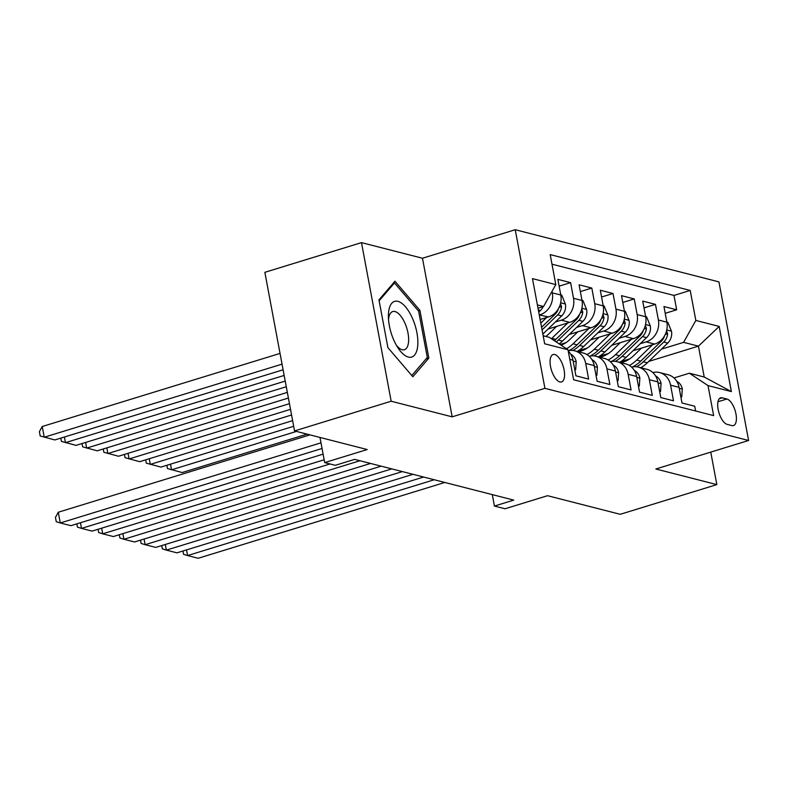 <?xml version="1.0" encoding="UTF-8"?>
<svg xmlns="http://www.w3.org/2000/svg" width="788" height="788" viewBox="0 0 788 788"><rect width="100%" height="100%" fill="white"/><g stroke="black" fill="none" stroke-linecap="round" stroke-linejoin="round"><path stroke-width="1.18" d="M559.884 381.963A14.342 6.186 72.9 0 0 561.529 381.953A14.342 6.186 72.9 0 0 563.725 368.203A14.342 6.186 72.9 0 0 554.752 354.531A14.342 6.186 72.9 0 0 553.107 354.541A14.342 6.186 72.9 0 0 550.92 368.282A14.342 6.186 72.9 0 0 559.884 381.963M361.485 242.625L264.857 272.323L294.545 430.928L391.163 401.23L452.164 416.842L544.922 388.336L515.234 229.722L422.476 258.237L361.485 242.625L391.163 401.23M544.922 388.336L748.6 440.482L718.922 281.877L515.234 229.722M748.6 440.482L655.843 468.998L716.844 484.61L710.756 452.115M716.844 484.61L620.215 514.308L547.552 495.701L505.039 508.772L494.431 506.054L513.756 500.114L354.63 459.374L335.304 465.314L324.695 462.605L367.208 449.534L294.545 430.928M569.803 359.367L572.984 360.175L575.91 375.827L588.646 379.087L585.711 363.435L594.201 365.612A17.927 15.642 -75.6 0 0 583.189 352.994L574.698 350.827A17.927 15.642 104.4 0 1 585.711 363.435M594.201 365.612L597.127 381.254L609.863 384.514L606.927 368.873L615.418 371.04A17.927 15.642 -75.6 0 0 604.406 358.432L595.915 356.255A17.927 15.642 104.4 0 1 606.927 368.873M615.418 371.04L618.344 386.691L631.08 389.952L628.144 374.3L636.635 376.477A17.927 15.642 -75.6 0 0 625.623 363.859L617.132 361.692A17.927 15.642 104.4 0 1 628.144 374.3M636.635 376.477L639.56 392.119L652.297 395.379L649.361 379.737L657.852 381.904A17.927 15.642 -75.6 0 0 646.84 369.296L638.349 367.119A17.927 15.642 104.4 0 1 649.361 379.737M657.852 381.904L660.777 397.556L673.513 400.816L670.578 385.165A17.927 15.642 -75.6 0 0 659.566 372.557A17.927 15.642 -75.6 0 0 652.789 372.527M632.981 350.729L654.621 344.08A17.927 15.642 -75.6 0 0 666.875 322.184L663.949 306.532L676.675 309.792L665.22 313.319M640.24 343.716L646.14 341.903A17.927 15.642 -75.6 0 0 658.384 320.007L655.458 304.365L644.003 307.881M655.458 304.365L642.732 301.105L645.658 316.746A17.927 15.642 -75.6 0 1 633.404 338.643L611.764 345.302M590.547 339.864L612.187 333.216A17.927 15.642 -75.6 0 0 624.441 311.319L621.515 295.667L634.241 298.928L622.786 302.454M569.33 334.437L590.97 327.788A17.927 15.642 -75.6 0 0 603.224 305.882L600.298 290.24L613.025 293.5L601.569 297.017M548.113 329.01L569.754 322.351A17.927 15.642 -75.6 0 0 582.007 300.455L579.082 284.803L591.808 288.063L580.352 291.59M540.115 319.504L548.537 316.924A17.927 15.642 -75.6 0 0 560.79 295.017L557.865 279.376L570.591 282.636L559.135 286.152M726.9 399.014L722.232 397.812A13.888 5.989 72.9 0 0 720.636 397.822A13.888 5.989 72.9 0 0 718.518 411.139A13.888 5.989 72.9 0 0 727.206 424.397L731.875 425.589A13.888 5.989 72.9 0 0 733.47 425.579A13.888 5.989 72.9 0 0 735.588 412.262A13.888 5.989 72.9 0 0 726.9 399.014L717.976 401.752M543.168 335.786L549.335 337.363L568 349.754L573.615 379.767L713.642 415.611L708.028 385.608L689.362 373.216L673.986 377.945M568 349.754L544.666 343.785L532.471 278.627L555.806 284.596L550.191 254.593L690.219 290.447L695.834 320.45L719.178 326.429L731.372 391.587L708.028 385.608M539.278 314.983L548.537 316.924M555.373 321.987L561.273 320.174L569.754 322.351M576.589 327.424L582.49 325.611L590.97 327.788M560.032 344.464L566.011 342.632M597.806 332.851L603.707 331.039L612.187 333.216M578.077 350.877L587.227 348.06M619.023 338.288L624.923 336.476L633.404 338.643M599.294 356.304L608.444 353.497M676.675 309.792L673.986 295.431L551.984 264.197M552.024 291.363L552.299 292.85A17.927 15.642 104.4 0 1 540.056 314.747M570.591 282.636L573.516 298.278A17.927 15.642 104.4 0 1 561.273 320.174M591.808 288.063L594.733 303.715A17.927 15.642 104.4 0 1 582.49 325.611M613.025 293.5L615.95 309.142A17.927 15.642 104.4 0 1 603.707 331.039M634.241 298.928L637.167 314.579A17.927 15.642 104.4 0 1 624.923 336.476M695.617 411.001L694.73 406.244L681.994 402.983L679.069 387.341A17.927 15.642 -75.6 0 0 668.057 374.724L659.566 372.557M689.362 373.216L704.216 377.019L698.434 346.149L683.59 342.347L695.834 320.45M648.751 361.426L698.434 346.149L719.178 326.429M620.511 361.741L629.661 358.924M661.457 349.153L683.59 342.347M319.987 437.448L324.695 462.605M492.293 494.618L494.431 506.054M538.007 308.206L543.553 306.502L537.386 304.917M673.986 295.431L690.219 290.447M631.572 367.1A17.927 15.642 104.4 0 1 638.349 367.119M610.355 361.662A17.927 15.642 104.4 0 1 617.132 361.692M589.138 356.235A17.927 15.642 104.4 0 1 595.915 356.255M568.187 350.739A17.927 15.642 104.4 0 1 574.698 350.827M572.984 360.175A17.927 15.642 -75.6 0 0 568.256 351.113M555.806 284.596L543.553 306.502M704.216 377.019L731.372 391.587M452.164 416.842L422.476 258.237M387.903 347.626L412.843 376.753L428.849 358.116L419.906 310.344L394.965 281.217L378.959 299.864L387.903 347.626L411.789 375.502L427.303 357.447L418.635 311.161L394.473 282.941L379.136 300.799M418.349 310.827L419.906 310.344M425.963 358.993L428.849 358.116M680.802 396.63L681.768 396.876L682.28 388.848A11.879 10.362 -75.6 0 0 676.803 381.362M444.816 482.463L198.192 558.278L187.583 555.56L186.52 549.906M434.208 479.754L187.583 555.56L183.545 554.299L182.934 551.009M680.901 397.142L681.768 396.876M641.481 348.119L633.522 355.802A28.457 24.822 104.4 0 1 620.875 362.647M170.484 464.171L171.538 469.825L296.465 431.42M652.661 344.681L636.714 360.086A34.278 29.905 104.4 0 1 629.385 365.455M666.845 322.036L667.81 322.282L671.534 331.403A11.879 10.362 104.4 0 1 667.751 343.076L647.322 362.805A34.278 29.905 104.4 0 1 640.772 367.74M307.074 434.139L182.146 472.544L167.499 468.565L166.889 465.275M664.55 335.826A11.879 10.362 104.4 0 1 661.171 341.391L640.742 361.121A34.278 29.905 104.4 0 1 632.646 366.883M636.586 366.794A34.278 29.905 -75.6 0 0 643.284 361.771L663.723 342.041A11.879 10.362 -75.6 0 0 667.633 333.728L666.569 330.802M417.679 346.218A29.126 12.559 72.9 0 0 405.515 306.857A29.126 12.559 72.9 0 0 388.582 312.235A29.126 12.559 72.9 0 0 388.395 316.658A29.126 12.559 72.9 0 0 397.999 347.902A29.126 12.559 72.9 0 0 417.679 346.218M396.413 345.321A19.946 8.599 72.9 0 0 404.421 349.695A19.946 8.599 72.9 0 0 408.519 342.258A19.946 8.599 72.9 0 0 403.889 320.972A19.946 8.599 72.9 0 0 392.7 311.565A19.946 8.599 72.9 0 0 388.592 319.002A19.946 8.599 72.9 0 0 388.533 319.682M393.133 283.355L394.473 282.941M659.586 391.193L660.551 391.439L661.063 383.411A11.879 10.362 -75.6 0 0 655.586 375.925M423.599 477.036L176.975 552.841L166.367 550.122L165.303 544.478M412.991 474.317L166.367 550.122L162.328 548.862L161.717 545.582M659.684 391.705L660.551 391.439M638.369 385.765L639.334 386.012L639.846 377.984A11.879 10.362 -75.6 0 0 634.37 370.498M402.382 471.598L155.758 547.414L145.15 544.695L144.096 539.041M391.774 468.89L145.15 544.695L141.111 543.434L140.5 540.144M638.467 386.278L639.334 386.012M617.152 380.328L618.117 380.574L618.629 372.547A11.879 10.362 -75.6 0 0 613.153 365.061M381.165 466.171L134.541 541.977L123.933 539.258L122.879 533.614M370.557 463.452L123.933 539.258L119.894 537.997L119.283 534.717M617.25 380.84L618.117 380.574M595.945 374.901L596.9 375.147L597.412 367.119A11.879 10.362 -75.6 0 0 591.936 359.633M359.949 460.734L113.324 536.549L102.716 533.831L101.662 528.177M330.014 463.965L102.716 533.831L98.677 532.57L98.067 529.28M596.033 375.413L596.9 375.147M620.264 342.691L612.306 350.374A28.457 24.822 104.4 0 1 599.658 357.21M149.267 458.744L150.321 464.388L292.624 420.654M631.444 339.254L615.497 354.659A34.278 29.905 104.4 0 1 608.169 360.017M645.628 316.609L646.593 316.855L650.317 325.976A11.879 10.362 104.4 0 1 646.534 337.638L626.105 357.378A34.278 29.905 104.4 0 1 619.555 362.303M293.678 426.298L160.929 467.107L146.282 463.127L145.672 459.847M643.333 330.389A11.879 10.362 104.4 0 1 639.955 335.954L619.526 355.693A34.278 29.905 104.4 0 1 611.429 361.446M615.369 361.357A34.278 29.905 -75.6 0 0 622.067 356.343L642.506 336.604A11.879 10.362 -75.6 0 0 646.416 328.3L645.352 325.375M599.047 337.254L591.089 344.937A28.457 24.822 104.4 0 1 578.441 351.783M128.05 453.307L129.104 458.961L290.506 409.346M610.227 333.816L594.28 349.222A34.278 29.905 104.4 0 1 586.952 354.59M624.411 311.171L625.376 311.418L629.1 320.539A11.879 10.362 104.4 0 1 625.317 332.211L604.889 351.94A34.278 29.905 104.4 0 1 598.338 356.875M291.56 415L139.712 461.679L125.065 457.7L124.455 454.41M622.116 324.961A11.879 10.362 104.4 0 1 618.738 330.527L598.309 350.256A34.278 29.905 104.4 0 1 590.212 356.018M594.152 355.93A34.278 29.905 -75.6 0 0 600.85 350.906L621.289 331.177A11.879 10.362 -75.6 0 0 625.199 322.873L624.135 319.938M577.831 331.827L569.872 339.51A28.457 24.822 104.4 0 1 561.125 345.193M106.833 447.88L107.887 453.524L288.388 398.048M589.01 328.389L573.063 343.795A34.278 29.905 104.4 0 1 566.474 348.749M603.194 305.744L604.16 305.99L607.883 315.111A11.879 10.362 104.4 0 1 604.1 326.774L583.672 346.513A34.278 29.905 104.4 0 1 577.121 351.448M289.442 403.692L118.495 456.242L103.849 452.263L103.238 448.983M600.899 319.524A11.879 10.362 104.4 0 1 597.531 325.089L577.092 344.829A34.278 29.905 104.4 0 1 568.995 350.581M572.935 350.493A34.278 29.905 -75.6 0 0 579.633 345.479L600.072 325.739A11.879 10.362 -75.6 0 0 603.982 317.436L602.918 314.51M556.614 326.39L548.655 334.073A28.457 24.822 104.4 0 1 545.828 336.466M85.616 442.442L86.67 448.096L286.271 386.741M567.803 322.952L551.846 338.357A34.278 29.905 104.4 0 1 551.433 338.751M581.977 300.317L582.943 300.563L586.666 309.674A11.879 10.362 104.4 0 1 582.884 321.346L562.455 341.076A34.278 29.905 104.4 0 1 559.155 343.883M287.334 392.394L97.279 450.815L82.632 446.835L82.021 443.546M579.682 314.097A11.879 10.362 104.4 0 1 576.314 319.662L555.875 339.392A34.278 29.905 104.4 0 1 554.407 340.731M556.259 341.962A34.278 29.905 -75.6 0 0 558.416 340.042L578.855 320.312A11.879 10.362 -75.6 0 0 582.765 312.009L581.702 309.073M574.728 369.464L575.683 369.71L576.195 361.682A11.879 10.362 -75.6 0 0 570.719 354.196M324.173 459.778L92.107 531.112L81.499 528.393L80.445 522.749M323.11 454.134L81.499 528.393L77.46 527.133L76.85 523.853M574.816 369.986L575.683 369.71M64.399 437.015L65.453 442.659L284.163 375.433M546.586 317.525L540.795 323.11M560.76 294.879L561.726 295.126L565.449 304.247A11.879 10.362 104.4 0 1 561.667 315.909L542.843 334.092M285.217 381.087L76.062 445.378L61.415 441.398L60.804 438.118M558.465 308.66A11.879 10.362 104.4 0 1 555.097 314.225L541.573 327.286M542.065 329.916L557.638 314.885A11.879 10.362 -75.6 0 0 561.548 306.571L560.485 303.646M322.056 448.48L70.89 525.685L60.282 522.966L58.273 512.249L55.446 517.42L56.243 521.705L60.282 522.966L320.992 442.826M309.979 434.877L58.273 512.249M280.036 353.418L42.227 426.515L44.236 437.232L282.045 364.135M543.178 306.611A11.879 10.362 104.4 0 1 540.45 310.482L538.736 312.137M283.099 369.789L54.845 439.95L40.198 435.971L39.4 431.686L42.227 426.515M646.14 341.903L654.621 344.08M658.384 320.007L666.875 322.184M552.299 292.85L560.79 295.017M573.516 298.278L582.007 300.455M594.733 303.715L603.224 305.882M615.95 309.142L624.441 311.319M637.167 314.579L645.658 316.746M670.578 385.165L679.069 387.341M719.316 398.708L722.232 397.812M679.246 388.267L682.27 389.045M671.445 331.177L666.756 329.975M640.742 361.121L636.714 360.086M647.322 362.805L643.284 361.771M661.171 341.391L660.108 341.115M667.751 343.076L663.723 342.041M665.249 334.467L667.633 333.728M658.029 382.84L661.053 383.608M636.812 377.403L639.836 378.181M615.595 371.975L618.619 372.754M594.379 366.538L597.403 367.316M650.228 325.739L645.539 324.548M619.526 355.693L615.497 354.659M626.105 357.378L622.067 356.343M639.955 335.954L638.891 335.678M646.534 337.638L642.506 336.604M644.032 329.029L646.416 328.3M629.011 320.312L624.323 319.11M598.309 350.256L594.28 349.222M604.889 351.94L600.85 350.906M618.738 330.527L617.674 330.251M625.317 332.211L621.289 331.177M622.815 323.602L625.199 322.873M607.794 314.875L603.106 313.683M577.092 344.829L573.063 343.795M583.672 346.513L579.633 345.479M597.531 325.089L596.457 324.814M604.1 326.774L600.072 325.739M601.599 318.165L603.982 317.436M586.577 309.448L581.889 308.246M555.875 339.392L551.846 338.357M562.455 341.076L558.416 340.042M576.314 319.662L575.24 319.386M582.884 321.346L578.855 320.312M580.382 312.738L582.765 312.009M573.162 361.111L576.186 361.889M565.36 304.01L560.682 302.819M555.097 314.225L554.023 313.949M561.667 315.909L557.638 314.885M559.165 307.3L561.548 306.571M540.45 310.482L538.332 309.94"/></g></svg>
